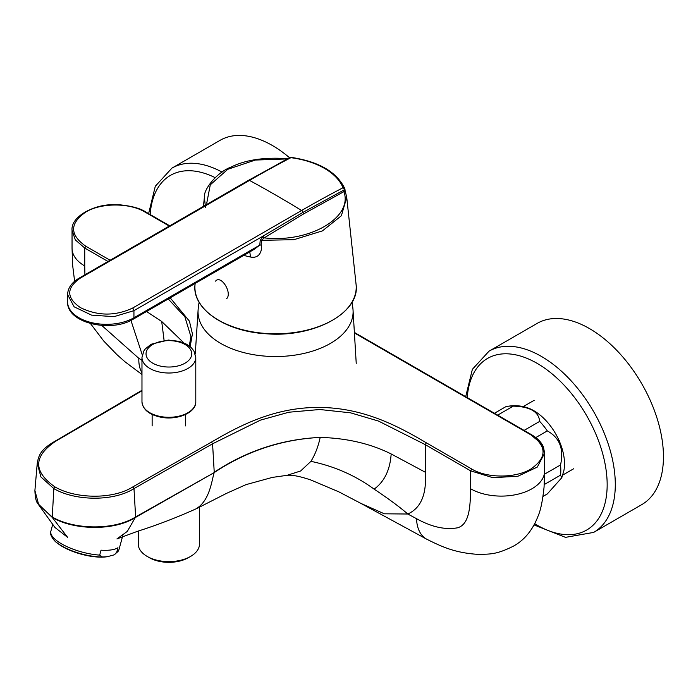 <?xml version="1.0" encoding="UTF-8"?>
<svg xmlns="http://www.w3.org/2000/svg" width="698" height="698" viewBox="0 0 698 698"><rect width="100%" height="100%" fill="white"/><g stroke="black" fill="none" stroke-linecap="round" stroke-linejoin="round"><path stroke-width="1.05" d="M559.464 441.441L559.229 440.412L559.464 441.441M465.697 396.7L472.372 369.321L489.001 351.19L537.155 323.392A104.63 60.412 60 0 1 589.47 328.575A104.63 60.412 60 0 1 657.821 420.772A104.63 60.412 60 0 1 641.785 504.61L593.632 532.417L565.502 537.355L534.031 524.905M148.622 213.64L155.296 186.253L171.917 168.131L220.079 140.324A104.63 60.412 60 0 1 272.394 145.507A104.63 60.412 60 0 1 289.574 157.765M543 496.426L547.311 493.94L561.794 477.711L560.529 475.146A48.581 28.042 -120 0 0 560.808 470.216A48.581 28.042 -120 0 0 560.529 464.955L544.615 474.134M560.529 464.955C564.08 449.032 559.674 437.681 547.311 430.902L535.802 437.55M560.529 475.146L544.248 484.543M547.311 430.902A48.581 28.042 -120 0 0 539.676 421.4C538.777 411.698 529.965 406.611 513.248 406.14A48.581 28.042 -120 0 0 507.324 406.393A48.581 28.042 -120 0 0 505.605 406.821L494.42 413.286M539.676 421.4L524.076 430.404M513.248 406.14L497.648 415.144M561.794 477.711L563.879 470.6A43.346 25.023 -120 0 0 564.508 463.804A43.346 25.023 -120 0 0 527.662 407.868C521.031 405.599 514.251 405.11 507.324 406.393M205.5 207.611L204.392 197.351C203.223 189.751 216.973 172.083 231.108 167.066C245.783 159.746 264.935 156.971 288.562 158.734M345.013 190.231L344.795 189.882A2.094 1.326 -5.4 0 0 344.952 189.28A2.094 1.326 -5.4 0 0 344.908 189.053A2.094 1.666 158.5 0 0 342.988 187.753A2.094 1.265 -117.5 0 1 344.315 189.83L345.065 190.746M345.152 190.842L346.731 197.386L341.366 215.752L322.432 230.881L293.893 239.693L261.549 240.313L261.148 244.981C262.212 245.905 262.047 259.342 250.46 257.012L249.814 251.882M261.148 244.981L259.796 245.103L260.197 240.435L263.102 236.09L302.949 212.384L344.315 189.83M253.985 249.474L259.796 245.103L133.937 317.773A2.993 1.728 60 0 1 133.318 319.143L254.037 249.439M263.102 236.09A1.492 0.82 57.9 0 0 264.176 237.87C309.188 243.148 353.345 217.549 343.905 191.636L303.909 213.736L264.272 237.809L261.549 240.313A1.492 0.768 4.9 0 0 260.197 240.435M231.631 190.083L287.244 158.926L255.346 160.051L227.757 169.309L210.29 184.822L206.73 203.205M345.048 191.095L343.905 191.636A1.492 0.899 62.2 0 1 342.98 190.301M264.272 237.809A1.492 0.82 57.9 0 1 263.198 236.029L133.937 310.662L114.01 316.656L91.551 315.13L74.128 306.815L67.593 294.565C67.872 287.899 71.815 282.376 79.406 277.97A2.094 1.204 60 0 1 80.41 278.048C66.17 287.916 66.179 297.784 80.436 307.635C97.755 316.037 115.109 316.203 132.498 308.123L301.606 210.491A1213.883 700.836 -60 0 1 342.988 187.753A69.154 39.926 180 0 0 290.9 157.678A1213.883 700.836 120 0 0 249.518 180.416A1214.441 701.158 60 0 1 275.562 194.995A1214.441 701.158 60 0 1 301.606 210.491A2.094 1.204 -120 0 1 302.949 212.384A1.492 0.864 60 0 0 303.909 213.736M67.593 294.565L67.593 301.902A38.861 22.441 0 0 0 91.586 322.633A38.861 22.441 0 0 0 133.937 317.773L133.937 310.662A2.094 1.204 -120 0 0 132.498 308.123M289.906 157.591A2.094 1.265 62.5 0 1 290.9 157.678L291.145 157.373A2.094 2.094 0 0 0 289.906 157.591L248.514 180.337A2.094 1.204 60 0 1 249.518 180.416L80.41 278.048M34.9 490.537L38.722 504.785L52.167 516.93C73.779 529.817 114.193 530.602 135.63 516.939L214.216 472.581L135.56 517.419C114.14 531.187 73.718 530.244 52.245 517.427L37.666 503.363C36.087 501.618 35.162 497.342 34.9 490.537L37.247 463.245L40.912 476.935L53.825 488.6L52.245 517.427L67.593 537.338L54.968 527.479L37.893 503.764M195.876 508.929C210.046 500.745 211.782 479.692 214.216 472.581C246.586 451.083 281.913 439.356 320.199 437.402C347.002 438.17 370.664 443.692 391.168 453.962C390.051 469.998 384.362 481.725 374.119 489.132C355.448 475.521 334.386 466.264 310.933 461.343L300.629 470.984L286.991 475.338L272.342 477.406L246.001 484.639L226.536 493.355L196.548 508.624C176.611 517.593 157.067 525.105 137.907 531.169L116.941 538.917L127.28 531.422L135.639 516.93M310.933 461.343C315.121 454.573 318.218 446.598 320.199 437.402C281.913 439.199 246.595 450.803 214.234 472.232L212.576 443.797L133.981 488.591C113.451 501.757 74.861 501.024 53.825 488.6L54.88 486.855C75.227 498.904 112.936 499.716 132.934 486.838L133.981 488.591L135.63 516.939M530.873 434.837L541.334 443.57L544.632 453.142L537.32 467.049L517.89 476.254L492.84 477.685L470.635 470.836L425.257 444.635L378.499 421.069L350.571 412.832L319.754 409.508L288.806 412.23L260.459 420.126L212.576 443.797L211.52 442.052C240.356 425.117 275.073 407.248 318.855 407.44C362.532 407.588 397.258 425.51 426.312 442.811L471.691 469.004C487.134 478.392 515.508 478.348 530.899 468.995C547.092 457.618 547.092 446.231 530.873 434.837L354.767 333.164M189.254 345.938L190.929 336.654L184.874 316.831L168.244 298.971M170.19 297.845L189.411 321.141L192.421 333.862L190.153 346.636M141.973 390.819L131.416 396.944M146.039 212.646L144.983 212.044C129.549 202.673 101.219 202.682 85.819 212.026C69.573 223.404 69.564 234.798 85.793 246.211L84.737 248.043L75.34 239.92L72.042 230.34L72.042 248.279A43.346 25.023 0 0 0 84.737 265.973L84.912 274.794M183.888 342.91L161.709 321.49L164.074 340.319M161.709 321.49L146.554 311.491M142.261 354.863L130.936 320.399M101.751 325.434L138.832 358.344L141.973 360.299M286.991 475.338C291.921 474.736 299.878 476.289 310.854 479.988L338.888 491.863L360.953 503.424L384.345 513.807L407.807 514.016C399.492 506.853 388.271 498.555 374.119 489.132M391.168 453.962L425.257 472.206C426.853 494.088 421.034 508.022 407.807 514.016L416.54 518.684C431.582 527.016 445.28 530.052 457.618 527.793C469.929 524.215 470.251 505.02 470.635 488.775L470.635 470.836L471.691 469.004M99.701 555.111L101.044 550.181A35.275 11.945 15.3 0 0 111.191 549.919A35.275 11.945 15.3 0 0 117.953 547.712L116.61 552.642L114.367 554.797L107.387 556.69L102.397 556.969L99.701 555.111A35.275 11.945 15.3 0 1 65.394 545.897A35.275 11.945 15.3 0 1 50.875 531.169L52.568 524.957M102.397 556.969A33.783 11.438 15.3 0 1 56.904 542.73L57.995 543.594A32.134 10.88 15.3 0 0 106.489 556.821A32.134 10.88 15.3 0 0 106.75 556.786A32.134 10.88 15.3 0 0 107.064 556.734M226.614 298.753C232.574 292.898 220.978 274.419 215.56 281.128M199.523 507.141L199.523 543.934A30.642 17.694 180 0 1 190.545 556.446L188.434 557.667A27.65 15.967 180 0 1 187.108 558.383A27.65 15.967 180 0 1 149.328 557.667L147.217 556.446A30.642 17.694 180 0 1 138.239 543.934L138.239 531.047M190.545 556.446A30.642 17.694 180 0 1 189.079 557.24A30.642 17.694 180 0 1 147.217 556.446M152.722 363.161A22.851 13.192 180 0 1 162.966 341.095A22.851 13.192 180 0 1 190.955 357.254A22.851 13.192 180 0 1 152.722 363.161M149.861 368.465A26.908 15.531 180 0 1 141.973 357.481L143.867 350.92L145.376 348.826L151.134 344.245L168.358 340.057L179.369 341.374L186.523 344.184L191.13 347.508L193.913 350.937L195.789 357.481A26.908 15.531 180 0 1 179.177 371.833A26.908 15.531 180 0 1 149.861 368.465M141.973 401.76A26.908 15.531 0 0 0 149.861 412.745A26.908 15.531 0 0 0 179.177 416.113A26.908 15.531 0 0 0 195.789 401.76C196.243 412.815 176.934 420.606 160.61 417.151C149.006 414.638 142.793 409.508 141.973 401.76L141.973 357.481M489.001 351.19A104.63 60.412 60 0 1 541.316 356.373A104.63 60.412 60 0 1 609.668 448.578A104.63 60.412 60 0 1 593.632 532.417M467.241 397.59A99.09 57.21 60 0 1 537.094 363.335A99.09 57.21 60 0 1 607.155 486.087A99.09 57.21 60 0 1 534.677 523.701M171.917 168.131A104.63 60.412 60 0 1 222.095 172.109M150.166 214.53A99.09 57.21 60 0 1 215.106 177.632M336.768 317.546A80.061 46.225 180 0 1 214.347 317.546M218.526 320.146A80.663 46.565 0 0 0 308.717 329.674A80.663 46.565 0 0 0 356.067 284.339C360.596 312.599 314.065 337.911 266.2 333.766C224.948 331.541 191.531 308.551 195.056 284.339A80.663 46.565 0 0 0 218.526 320.146M243.759 255.372A73.168 42.246 0 0 0 250.46 257.012M199.122 302.234A77.722 77.722 0 0 0 198.136 309.546A77.53 44.759 0 0 0 220.751 343.425A77.53 44.759 0 0 0 307.015 352.691A77.53 44.759 0 0 0 353.005 309.546A77.722 77.722 0 0 0 352.019 302.199M132.934 486.838L211.52 442.052M425.257 472.206L425.257 444.635L426.312 442.811M132.472 396.42L53.842 442.314M54.898 441.79C33.312 456.64 33.312 471.665 54.88 486.855M169.291 226.073L144.983 212.044M107.989 261.471L84.737 248.043L84.737 265.973M85.793 246.211L110.11 260.249M141.973 372.741A43.346 24.064 -58.2 0 1 138.832 358.344M360.945 503.424L426.783 539.231A43.346 25.957 -61.9 0 1 416.54 518.684M354.741 332.632L531.623 434.758C537.809 438.501 541.753 442.628 543.454 447.156L544.632 453.159L544.632 471.071A43.346 25.023 0 0 1 531.928 488.775A43.346 25.023 180 0 1 470.635 488.775M116.61 552.642A35.275 11.945 15.3 0 0 118.939 549.736L122.778 535.654M195.789 357.481L195.789 401.76M534.179 400.294L523.203 406.629L534.179 400.294M573.704 468.742L562.728 475.076L573.704 468.742M204.374 197.499L203.423 206.372M195.152 283.44L195.056 284.339M346.731 197.386L356.067 284.339M291.145 157.373C319.047 161.613 336.933 172.057 344.821 188.704A2.094 2.094 0 0 1 344.952 189.28L345.065 190.484M79.406 277.97L248.514 180.337M133.318 319.143C111.13 333.033 66.589 323.139 67.593 301.902M353.005 309.546L356.233 363.431M195.274 353.991L198.136 309.546M141.973 390.295L54.147 441.721C40.571 449.713 38.73 455.236 37.238 463.263M72.042 230.34C70.655 216.223 94.815 204.374 112.692 204.741L120.03 204.837C131.948 206.084 140.507 208.466 145.725 211.965L169.727 225.82M72.042 248.279L72.644 265.292L74.625 281.303M90.461 323.549L103.74 341.043L116.924 354.636L124.916 361.712L141.973 374.494M426.783 539.231C443.099 547.45 455.951 552.912 477.929 554.369C489.813 554.09 496.034 554.831 513.274 546.229C524.468 540.104 532.766 529.983 538.167 515.857C540.653 510.247 542.625 500.658 544.065 487.099L544.632 471.071M56.904 542.73C54.968 541.822 48.947 534.79 50.875 531.169M118.939 549.736L114.367 554.797M106.489 556.821L107.126 556.734M185.624 425.92L185.624 414.455M152.138 425.92L152.138 414.455"/></g></svg>
